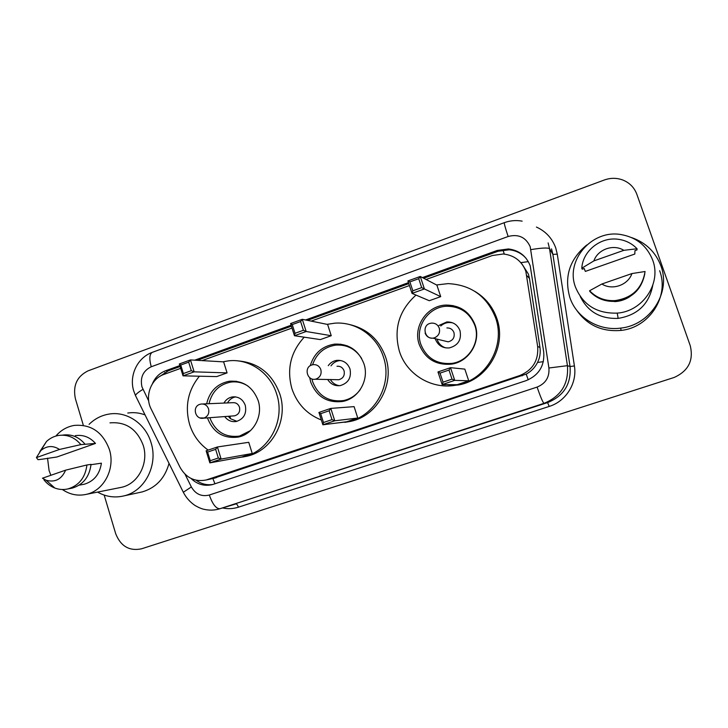 <?xml version="1.0" encoding="UTF-8"?>
<svg xmlns="http://www.w3.org/2000/svg" width="728" height="728" viewBox="0 0 728 728"><rect width="100%" height="100%" fill="white"/><g stroke="black" fill="none" stroke-linecap="round" stroke-linejoin="round"><path stroke-width="1.09" d="M213.586 478.332L526.207 374.11C531.212 371.389 534.98 367.513 537.537 362.471C539.885 357.721 540.695 352.707 539.958 347.447L529.474 278.451L528.401 274.092L522.021 264.082M180.708 368.341L163.864 374.438C150.942 378.724 144.472 396.396 151.142 409.027L180.098 467.412C186.141 477.941 194.822 482.136 206.142 479.989L519.71 375.566C532.714 370.152 538.693 360.451 537.655 346.464L525.825 271.253C521.776 260.988 514.25 255.228 503.239 253.99L492.328 255.528L426.108 279.497M409.427 285.54L311.165 321.112M292.01 328.046L202.075 360.606M191.073 478.478C197.27 484.448 204.413 486.486 212.512 484.575L526.044 380.662C538.856 375.339 544.744 365.802 543.716 352.034L530.221 265.875C526.335 255.965 519.082 250.323 508.472 248.958L497.233 250.441L422.431 277.586M423.669 278.233L498.043 251.269L509.209 249.786C516.07 250.487 521.758 253.408 526.262 258.549M83.183 424.788L75.375 398.653C72.736 385.613 76.968 376.34 88.088 370.834L604.358 179.989C610.565 177.778 616.698 177.778 622.749 179.989C629.593 182.746 634.288 187.515 636.845 194.294L690.217 345.582C693.793 360.324 688.461 370.943 674.219 377.441L141.532 548.812C129.311 551.296 120.702 546.255 115.688 533.688L104.168 495.085M408.472 282.646L305.569 319.974M291.109 325.225L194.749 360.178M179.852 365.583L165.666 370.725C159.541 373.091 155.119 377.45 152.398 383.793M159.86 376.376L168.286 370.816L180.144 366.512M197.224 360.324L291.409 326.18M307.462 320.356L408.799 283.62M212.995 484.439C206.879 485.403 201.265 484.002 196.151 480.225M631.695 237.619C645.882 242.633 655.619 252.061 660.897 265.893C671.271 292.729 650.022 325.243 620.702 328.101C598.653 331.204 576.43 317.617 569.833 297.452C564 276.704 569.642 259.214 586.786 244.972M575.457 287.06C565.174 260.642 591.591 229.538 620.684 234.507C636.281 237.201 646.955 245.746 652.697 260.133C661.697 283.347 642.706 311.438 617.244 313.113C596.924 313.75 583.001 305.068 575.457 287.06M629.984 296.542C625.47 299.545 620.52 301.228 615.133 301.601L604.659 300.364M631.95 273.555C627.936 285.249 612.148 290.663 601.883 284.002L631.95 273.555L645.063 271.517C642.269 288.388 632.222 298.089 614.914 300.619C604.822 301.074 596.378 297.779 589.589 290.745L589.926 291.555C596.66 298.526 605.032 301.792 615.042 301.346C631.686 298.999 641.605 289.753 644.817 273.619M601.883 284.002L589.589 290.745M634.943 250.65L634.816 254.036L585.339 271.408L584.211 268.505L582.2 269.214L581.79 268.213C582.737 251.187 600.109 236.982 617.599 239.203C625.297 240.113 631.786 243.289 637.064 248.749L637 249.922L634.943 250.65M652.761 285.394C649.03 304.222 637.491 315.215 618.154 318.382C600.436 319.064 587.796 311.757 580.252 296.469M659.641 270.725C669.596 296.487 649.212 327.673 621.066 330.412C602.038 331.995 587.25 325.27 576.694 310.219M593.866 260.906C597.788 249.331 613.422 243.744 623.823 250.332L593.866 260.906L581.79 268.213M623.823 250.332L637.064 248.749M436.563 284.957L448.066 283.62C471.062 284.784 486.905 296.196 495.595 317.863C505.86 345.909 486.322 379.725 457.275 384.903C432.787 390.381 406.706 374.966 399.408 351.315C393.402 329.256 398.935 310.51 415.997 295.086M474.838 291.355C485.385 297.707 492.72 306.752 496.851 318.491C507.025 346.291 487.66 379.779 458.877 384.912L447.929 385.949M448.712 306.16L452.989 305.56M459.432 308.572L461.234 308.49M459.686 308.681L461.306 308.526M475.102 324.988C481.217 341.705 469.06 361.789 451.578 364.127C435.954 365.465 425.161 358.895 419.21 344.426C412.703 326.581 427.163 305.332 446.219 305.059C460.196 305.26 469.824 311.903 475.102 324.988M440.713 296.633L436.891 285.13L420.265 276.458L424.406 288.943L440.713 296.633L429.274 300.719L412.03 293.393L407.908 280.944L420.265 276.458L418.727 278.697L409.891 281.909L412.831 290.818L421.685 287.624L418.727 278.697M468.723 380.799L464.837 369.123L450.514 367.676L454.718 380.362L468.723 380.799L457.12 384.693L442.151 384.593L437.974 371.944L450.514 367.676L449.003 370.07L440.031 373.118L443.024 382.173L452.015 379.142L449.003 370.07M421.685 287.624L424.406 288.943L412.03 293.393L412.831 290.818M452.015 379.142L454.718 380.362L442.151 384.593L443.024 382.173M440.031 373.118L437.974 371.944M409.891 281.909L407.908 280.944M420.829 344.308C414.55 327.063 428.501 306.543 446.892 306.251C460.433 306.424 469.76 312.84 474.874 325.507C480.789 341.696 469.005 361.124 452.088 363.363C437 364.628 426.581 358.276 420.829 344.308M467.84 313.349L466.694 313.186M435.28 338.711L435.435 339.23C437.974 345.418 442.569 348.312 449.24 347.929C458.139 345.527 461.725 339.785 460.005 330.685C457.603 324.761 453.226 321.849 446.883 321.94L438.966 325.434M452.78 363.454L453.499 363.754M443.534 340.704L448.139 341.823C452.943 340.577 454.891 337.501 453.972 332.605C452.68 329.411 450.314 327.855 446.883 327.937M452.953 322.959C448.375 321.84 444.298 322.85 440.731 325.989M437.073 339.148L437.228 339.658C438.747 343.853 441.632 346.61 445.873 347.92M89.071 424.36C94.795 418.736 101.501 415.297 109.182 414.05C126.827 411.029 145.573 423.66 151.051 442.633C158.349 464.874 144.954 491.1 124.106 495.85C114.851 498.07 106.006 496.824 97.561 492.101M127.773 413.04C133.633 412.166 139.394 412.794 145.045 414.896M50.851 475.293L49.076 470.506L47.538 458.158M55.856 436.063C60.833 430.248 66.94 426.708 74.156 425.425C91.018 424.042 102.766 432.059 109.382 449.485C115.506 468.332 104.131 490.49 86.577 494.294C77.951 496.241 69.888 494.649 62.38 489.507M109.983 422.868C125.898 421.567 136.973 429.056 143.225 445.345C148.994 462.953 138.293 483.683 121.731 487.269L119.374 487.742M91.009 464.701L101.401 463.181C99.7 474.328 93.921 481.363 84.066 484.284L82.018 484.648M65.611 470.17C61.589 479.306 55.1 482.673 46.155 480.252L42.452 478.214L65.611 470.17L86.932 464.974C85.303 477.604 78.97 485.585 67.922 488.925C63.482 489.935 59.114 489.635 54.809 488.024C50.541 486.368 46.938 483.647 43.971 479.87M86.932 464.974L91.036 464.382C89.417 476.904 83.119 484.83 72.145 488.142L69.97 488.543M39.812 451.633L46.492 441.477C49.932 438.292 53.881 436.29 58.34 435.481C67.185 434.243 74.702 437.291 80.872 444.617L95.495 443.434L56.866 457.002L42.47 459.15L38.047 459.696L36.4 457.594L40.868 450.541C46.783 445.636 52.989 445.272 59.487 449.449L36.4 457.594M75.303 435.653C83.147 434.525 89.881 437.119 95.495 443.434M169.032 463.381C164.901 478.296 155.965 487.796 142.242 491.9L139.776 492.437M59.487 449.449L80.872 444.617M62.626 435.107C71.417 433.879 78.879 436.9 85.012 444.171M321.339 419.992C306.861 414.196 297.051 403.767 291.91 388.707C286.559 369.16 290.663 351.979 304.231 337.182M327.063 324.342L334.825 323.168C355.801 321.503 376.813 335.899 383.383 356.893C392.929 383.902 375.12 416.243 348.066 421.712L337.646 422.913M349.076 324.442C366.903 328.474 379.097 339.375 385.631 357.157C395.095 383.92 377.441 415.961 350.623 421.385L344.79 422.349M339.102 344.708L340.686 344.162M310.246 365.702C314.068 353.244 322.231 346.046 334.753 344.098C348.794 343.643 358.513 350.168 363.9 363.663C369.542 379.67 358.631 398.789 342.46 401.483C327.2 403.157 316.635 396.714 310.747 382.154L309.7 377.723M331.249 335.708L327.618 324.451L302.275 319.31L306.179 331.504L331.249 335.708L320.365 339.594L294.458 335.726L290.581 323.56L302.275 319.31L300.619 321.549L292.246 324.588L295.022 333.297L303.412 330.275L300.619 321.549M357.776 418.045L354.099 406.634L330.803 408.399L334.762 420.784L357.776 418.045L346.756 421.749L322.868 424.788L318.928 412.439L330.803 408.399L329.165 410.783L320.675 413.668L323.496 422.513L332.004 419.637L329.165 410.783M303.412 330.275L306.179 331.504L294.458 335.726L295.022 333.297M332.004 419.637L334.762 420.784L322.868 424.788L323.496 422.513M320.675 413.668L318.928 412.439M292.246 324.588L290.581 323.56M360.333 389.489C356.019 395.422 350.359 399.126 343.352 400.591C328.619 402.193 318.4 395.959 312.712 381.9L311.948 378.979M312.576 364.755C316.553 353.408 324.324 346.856 335.899 345.108C346.956 344.462 355.555 348.94 361.68 358.531M327.682 379.497C330.649 384.193 334.834 386.222 340.249 385.603C348.375 383.11 351.624 377.559 349.986 368.941C347.556 362.881 343.179 360.023 336.855 360.36C333.278 360.888 330.412 362.653 328.264 365.665M336.564 379.679L338.811 379.725C343.197 378.424 344.954 375.457 344.08 370.825C342.77 367.558 340.404 366.029 337 366.248M340.686 360.496C336.636 360.706 333.406 362.489 330.976 365.847M330.394 379.552L330.885 380.353C333.042 383.429 335.936 385.212 339.585 385.694M208.181 450.104C199.208 443.716 193.002 435.116 189.562 424.306C184.703 406.379 187.979 390.344 199.399 376.212M222.823 361.825L228.337 360.87C248.958 358.303 270.224 372.681 276.658 394.012C285.594 420.174 269.105 451.287 243.716 456.811L236.673 457.948M237.464 360.851C258.003 362.426 272.117 373.455 279.807 393.939C288.679 419.865 272.327 450.705 247.138 456.183L242.906 457.002M206.661 403.803C209.655 391.154 217.208 383.638 229.329 381.235C243.152 380.389 252.752 386.796 258.121 400.464C263.381 415.906 253.38 434.234 238.265 437.073C223.496 438.92 213.24 432.587 207.507 418.072L207.444 417.881M227.072 372.891L223.633 361.871L190.454 359.923L194.139 371.844L227.072 372.891L216.707 376.594L183.019 375.848L179.352 363.954L190.454 359.923L188.679 362.162L180.744 365.046L183.365 373.555L191.318 370.689L188.679 362.162M252.234 453.489L248.749 442.315L217.39 446.974L221.13 459.068L252.234 453.489L241.732 457.02L209.855 462.871L206.133 450.805L217.39 446.974L215.643 449.349L207.589 452.088L210.256 460.724L218.318 458.003L215.643 449.349M191.318 370.689L194.139 371.844L183.019 375.848L183.365 373.555M218.318 458.003L221.13 459.068L209.855 462.871L210.256 460.724M207.589 452.088L206.133 450.805M180.744 365.046L179.352 363.954M209.009 403.703C211.957 391.591 219.237 384.384 230.867 382.082C237.01 381.308 242.724 382.655 248.021 386.113M224.715 416.571C227.709 420.547 231.577 422.176 236.318 421.476C243.853 418.973 246.847 413.604 245.281 405.35C242.879 399.235 238.575 396.432 232.378 396.924C228.683 397.606 225.871 399.654 223.951 403.066M250.541 430.576L239.521 436.081C225.252 437.846 215.342 431.722 209.791 417.708M233.388 415.916L234.653 415.815C238.711 414.496 240.322 411.62 239.494 407.198C238.202 403.913 235.89 402.411 232.551 402.702L202.675 403.976M235.554 396.878C232.268 397.57 229.693 399.39 227.837 402.338L227.518 402.912M228.274 416.298L230.458 418.7L236.937 421.339M529.474 278.451L526.917 275.712M504.295 254.081L502.984 250.004M528.228 379.825L526.207 374.11M537.537 362.471L543.361 361.652M214.924 483.811L212.885 478.487M520.839 262.635L528.319 261.634M165.038 374.019L164.746 372.481M539.958 347.447L537.655 346.464M522.249 375.803L519.71 375.566M216.507 477.586L207.425 479.606M498.043 251.269L497.233 250.441M185.048 474.228L191.355 486.95C195.605 494.212 201.592 496.896 209.318 495.022L537.082 387.087C545.663 383.547 549.604 377.177 548.912 367.995L530.193 246.701C525.816 237.219 518.463 233.815 508.153 236.491L151.242 366.757C143.097 370.743 140.004 377.441 141.942 386.841L148.694 400.955M522.131 221.139C516.07 220.047 510.137 220.566 504.331 222.668C504.076 223.514 505.35 228.119 508.153 236.491M136.009 396.633L135.426 395.45C136.145 393.957 138.648 391.937 142.952 389.38M536.418 227.063C545.773 231.331 552.215 238.293 555.746 247.957L557.275 254.154L574.41 365.966C577.331 383.219 566.002 401.292 549.203 406.433L238.375 507.198C233.178 508.845 227.9 509.1 222.55 507.953M548.12 242.906L549.54 248.667L567.43 365.674L570.042 366.521L552.889 254.391L551.524 248.867M548.912 367.995L567.43 365.674C568.786 383.856 560.979 396.405 544.007 403.339L547.592 402.602C563.863 395.959 571.344 383.929 570.042 366.521L574.41 365.966M530.912 249.622C541.532 247.884 547.747 247.575 549.54 248.667L552.889 254.391L557.275 254.154M537.082 387.087C540.567 397.106 542.879 402.52 544.007 403.339L219.974 508.717L547.592 402.602L549.203 406.433M209.318 495.022C212.585 504.304 216.134 508.872 219.974 508.717L235.908 503.94C236.791 503.922 237.61 505.005 238.375 507.198M183.62 492.874L183.32 492.265L191.355 486.95M219.601 508.836C214.56 510.346 209.482 510.519 204.359 509.382C201.929 508.954 198.853 507.671 195.122 505.541C190.054 502.129 186.122 497.706 183.32 492.265L135.426 395.45L133.679 390.809C129.002 375.775 137.183 357.757 152.252 352.37C149.449 354.099 149.113 358.895 151.242 366.757M168.286 370.816L165.666 370.725M425.106 333.115C426.553 336.654 429.174 338.338 432.978 338.156L434.543 337.792C438.711 335.863 440.285 332.651 439.275 328.155C437.874 324.697 435.317 323.014 431.613 323.105L429.675 323.496C421.73 325.889 424.743 339.294 432.978 338.156L448.139 341.823M315.16 379.243L316.334 378.942C320.284 377.104 321.776 373.992 320.83 369.606C319.419 366.075 316.88 364.428 313.222 364.655L311.648 365.019C303.749 367.403 307.034 380.708 315.16 379.243L338.811 379.725M200.173 417.954L204.295 417.954C208.035 416.189 209.455 413.176 208.563 408.89C207.18 405.35 204.695 403.731 201.128 404.04L199.772 404.368C191.864 406.77 195.286 419.883 203.376 418.191L234.653 415.815M215.251 477.968L206.142 479.989M509.209 249.786L508.472 248.958M504.331 222.668L152.252 352.37M614.914 300.619L615.042 301.346M617.244 313.113L618.154 318.382M620.702 328.101L621.066 330.412M457.275 384.903L458.877 384.912M452.088 363.363L454.072 363.618M446.883 321.94L448.566 322.522M79.152 485.166L84.066 484.284M46.155 480.252L54.809 488.024M67.922 488.925L72.145 488.142M86.577 494.294L121.731 487.269M124.106 495.85L142.242 491.9M40.868 450.541L46.492 441.477M334.753 344.098L347.465 345.891M348.066 421.712L350.623 421.385M343.352 400.591L346.282 400.446M336.855 360.36L339.494 360.588M331.24 379.57L330.885 380.353M229.329 381.235L236.682 381.317M243.716 456.811L247.138 456.183M239.521 436.081L242.733 435.663M232.378 396.924L235.235 396.842M227.91 402.893L227.837 402.338M229.993 416.17L230.458 418.7"/></g></svg>
